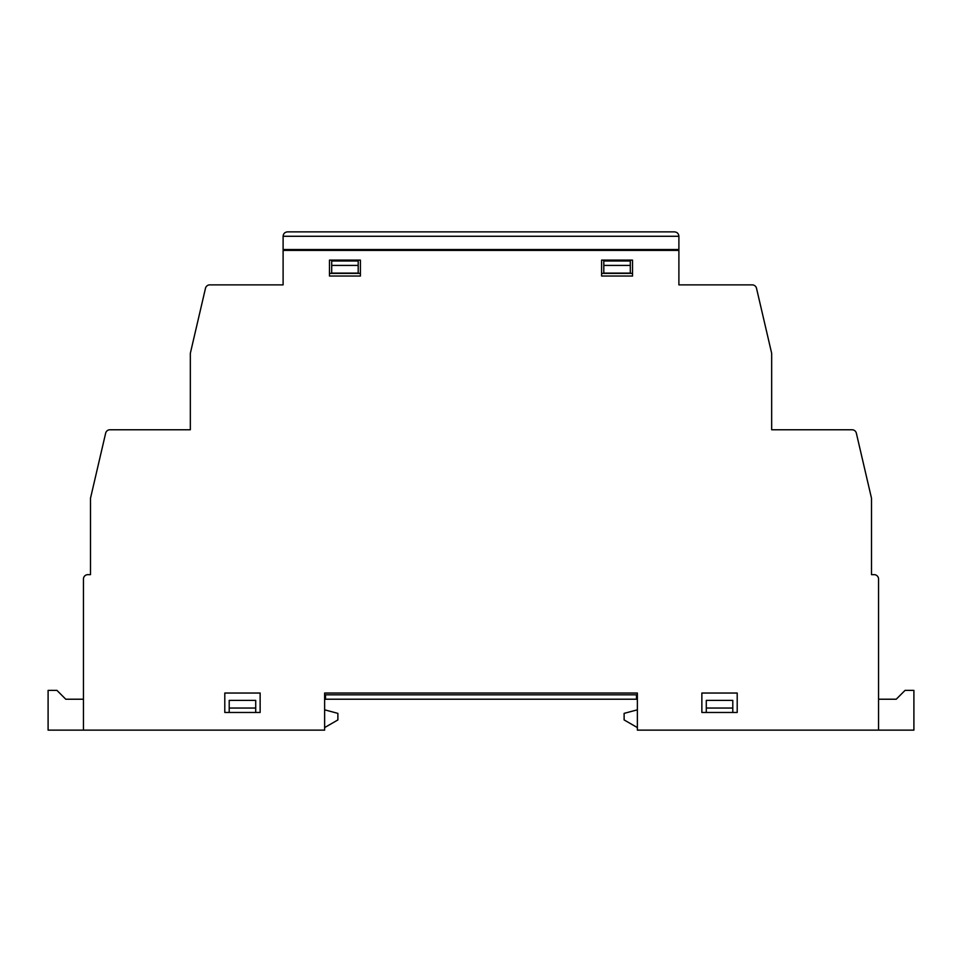 <?xml version="1.0" encoding="UTF-8"?>
<svg xmlns="http://www.w3.org/2000/svg" width="962" height="962" viewBox="0 0 962 962"><rect width="100%" height="100%" fill="white"/><g stroke="black" fill="none" stroke-linecap="round" stroke-linejoin="round"><path stroke-width="1.44" d="M878.559 699.218L896.235 699.218L905.062 690.379L913.9 690.379L913.9 730.134L878.559 730.134L878.559 579.064A4.413 4.413 0 0 0 874.145 574.651L871.5 574.651L871.5 498.232L856.348 433.177A4.413 4.413 0 0 0 852.043 429.761L771.668 429.761L771.668 353.331L756.517 288.287A4.413 4.413 0 0 0 752.212 284.872L678.895 284.872L678.895 250.409L283.105 250.409L283.105 284.872L209.788 284.872A4.413 4.413 0 0 0 205.483 288.287L190.332 353.331L190.332 429.761L109.957 429.761A4.413 4.413 0 0 0 105.652 433.177L90.5 498.232L90.5 574.651L87.855 574.651A4.413 4.413 0 0 0 83.441 579.064L83.441 730.134L324.627 730.134L324.627 693.037L637.373 693.037L637.373 730.134L878.559 730.134L878.559 694.804M260.137 693.037L224.795 693.037L224.795 712.469L260.137 712.469L260.137 693.037M358.201 265.416L358.201 273.112L331.698 273.112L331.698 265.416L358.201 265.416L358.201 260.991L331.698 260.991L331.698 265.416M325.505 699.218L636.495 699.218L636.495 694.804L325.505 694.804L325.505 699.218L324.627 699.218L324.627 727.585L337.878 719.937L337.878 713.371L324.627 709.824M632.515 276.034L601.599 276.034L601.599 260.113L632.515 260.113L632.515 276.034L601.599 276.034L632.515 276.034M360.401 276.034L329.485 276.034L360.401 276.034L329.485 276.034L329.485 260.113L360.401 260.113L360.401 276.034M637.373 709.824L624.122 713.371L624.122 719.937L637.373 727.585L637.373 699.218L636.495 699.218M673.159 250.409L673.159 249.531M701.863 712.469L701.863 693.037L737.205 693.037L737.205 712.469L701.863 712.469M603.799 265.416L603.799 260.991L630.302 260.991L630.302 273.112L603.799 273.112L603.799 265.416L630.302 265.416M287.518 231.866C284.836 232.131 283.369 233.598 283.105 236.279L283.105 249.531L678.895 249.531L678.895 236.279C678.631 233.598 677.164 232.131 674.482 231.866C677.164 232.131 678.631 233.598 678.895 236.279L283.105 236.279C283.369 233.598 284.836 232.131 287.518 231.866L674.482 231.866M229.209 712.469L229.209 700.396L255.712 700.396L255.712 712.469M732.791 712.469L732.791 700.396L706.288 700.396L706.288 712.469M288.84 249.531L288.84 250.409M83.441 730.134L48.1 730.134L48.1 690.379L56.938 690.379L65.765 699.218L83.441 699.218M229.209 708.044L255.712 708.044M732.791 708.044L706.288 708.044M329.485 273.376L360.401 273.376M601.599 273.376L632.515 273.376"/></g></svg>
